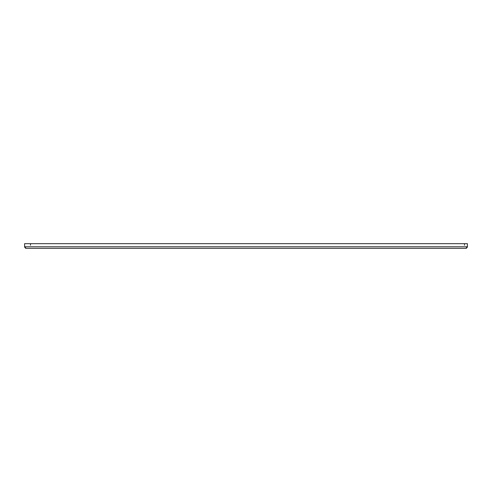 <?xml version="1.0" encoding="UTF-8"?>
<svg xmlns="http://www.w3.org/2000/svg" width="492" height="492" viewBox="0 0 492 492"><rect width="100%" height="100%" fill="white"/><g stroke="black" fill="none" stroke-linecap="round" stroke-linejoin="round"><path stroke-width="0.74" d="M467.283 247.359A1.55 1.55 -90 0 0 467.4 246.775A1.55 1.55 0 0 1 467.283 247.359A1.55 1.55 -90 0 0 467.4 246.775L465.85 248.325L26.15 248.325L24.6 246.775A1.55 1.55 -90 0 0 24.717 247.359A1.55 1.55 0 0 1 24.6 246.775L24.6 243.675L467.4 243.675L467.4 246.775L24.6 246.775A1.55 1.55 -90 0 0 24.717 247.359M25.744 248.275A1.55 1.55 -90 0 1 25.344 248.103A1.55 1.55 0 0 0 25.744 248.275A1.55 1.55 -90 0 1 25.344 248.103M466.256 248.275A1.55 1.55 -90 0 0 466.656 248.103A1.55 1.55 0 0 1 466.256 248.275A1.55 1.55 -90 0 0 466.656 248.103M464.491 243.675L464.491 245.225M30.516 243.675L30.516 245.225"/></g></svg>
